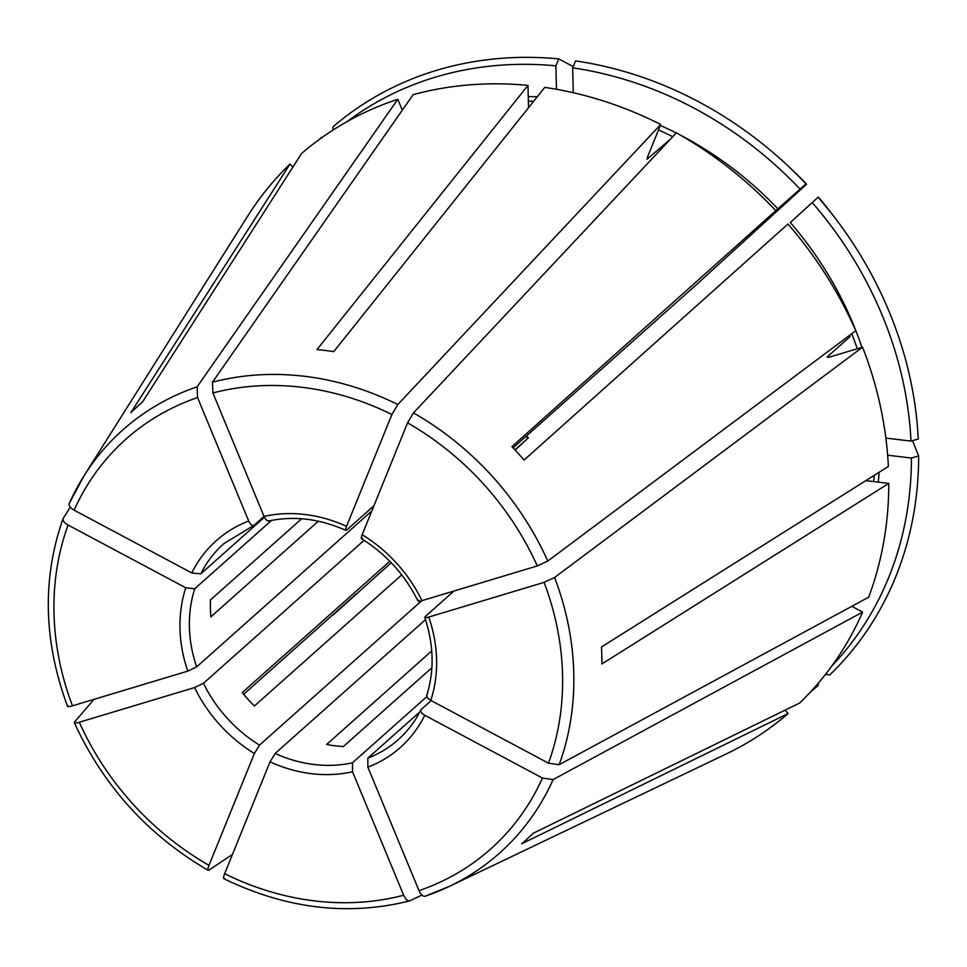 <?xml version="1.0" encoding="UTF-8"?>
<svg xmlns="http://www.w3.org/2000/svg" width="967" height="967" viewBox="0 0 967 967"><rect width="100%" height="100%" fill="white"/><g stroke="black" fill="none" stroke-linecap="round" stroke-linejoin="round"><path stroke-width="1.45" d="M68.077 525.033A274.326 237.338 -131.7 0 0 72.489 705.825L187.803 671.122L196.664 666.867A131.186 113.502 48.3 0 1 194.754 588.746L185.773 587.803L68.077 525.033C64.027 522.651 62.42 520.403 63.23 518.3L70.277 507.204M79.294 722.252A274.326 237.338 -131.7 0 0 208.993 865.344L254.381 753.486A138.426 119.763 48.3 0 1 194.609 687.549L79.294 722.252C75.329 723.352 73.77 723.243 74.616 721.938L94.004 699.359M194.609 687.549L203.469 683.282L364.075 540.323M254.381 753.486L259.507 745.11A131.186 113.502 48.3 0 1 203.469 683.282M426.87 696.591L352.508 762.782L352.532 771.775A138.426 119.763 48.3 0 1 270.035 761.839L275.16 753.462L425.504 619.642M367.847 758.164A131.186 113.502 48.3 0 0 398.211 739.682C407.554 731.342 415.085 721.455 420.802 710.02L421.189 709.512C420.004 711.192 421.201 713.102 424.755 715.278A138.426 119.763 48.3 0 1 367.859 767.157L367.847 758.164L419.847 711.881M332.805 614.746A365.381 316.112 -131.7 0 0 333.071 615.048L391.212 562.734M424.827 617.393L425.323 616.511C424.126 617.828 425.275 618.022 428.756 617.079A138.426 119.763 48.3 0 1 430.798 700.398C427.233 698.234 426.048 696.313 427.233 694.632M362.48 538.268C361.017 539.296 360.921 538.111 362.178 534.715A138.426 119.763 48.3 0 1 421.95 600.652C418.469 601.595 417.321 601.401 418.518 600.096M269.467 520.597C267.666 521.588 265.852 520.198 264.027 516.426A138.426 119.763 48.3 0 1 346.524 526.362C345.267 529.759 345.364 530.943 346.815 529.916L345.872 530.303M831.801 666.033A365.381 316.112 -131.7 0 0 911.422 458.056L887.646 455.191M428.756 617.079L544.07 582.376L554.587 577.492L862.564 347.153A370.941 320.923 -131.7 0 1 888.371 466.469L601.474 646.996A291.091 251.843 48.3 0 1 601.897 663.942L888.782 483.403L865.84 480.647M911.422 458.056L918.65 455.916L912.497 440.674M74.362 722.687L74.616 721.938M270.035 761.839L224.646 873.684C223.196 877.54 223.172 879.136 224.574 878.459M346.524 526.362L391.913 414.517L397.824 404.544L660.727 124.477A370.941 320.923 -131.7 0 0 544.747 87.393L333.736 351.625A291.091 251.843 48.3 0 0 316.958 349.607L527.982 85.374A370.941 320.923 -131.7 0 0 413.139 94.657L212.45 382.219L212.897 392.953L264.027 516.426L254.14 525.214C252.327 526.193 250.513 524.803 248.7 521.044L197.558 397.57L197.111 386.836L397.8 99.275A370.941 320.923 -131.7 0 0 301.583 153.511L142.391 402.151A291.091 251.843 48.3 0 0 130.823 412.691L290.015 164.064A370.941 320.923 -131.7 0 0 247.467 216.451L84.093 475.716A283.283 245.086 -131.7 0 0 69.273 503.432C68.452 505.523 70.071 507.772 74.108 510.165L191.804 572.935L200.785 573.866A131.186 113.502 48.3 0 1 223.764 543.696L253.62 525.54M556.472 89.29L555.892 65.841L558.769 58.89L573.189 66.602M528.526 107.712L527.982 85.374M367.859 767.157L419.001 890.643C420.983 894.91 423.087 896.747 425.287 896.179A283.283 245.086 -131.7 0 0 449.534 886.304A283.283 245.086 -131.7 0 0 553.124 779.583L862.637 612.075L851.83 606.309M785.035 710.165L788.117 713.561A370.941 320.923 -131.7 0 1 725.999 754.079L449.534 886.304L425.287 896.179M321.443 137.906L322.071 137.471M292.832 167.17L290.015 164.064M431.197 700.616L421.189 709.512M424.755 715.278L542.451 778.048L553.124 779.583M301.644 518.771L210.492 599.903A131.186 113.502 48.3 0 0 210.903 616.837L318.348 521.201M421.95 600.652L537.265 565.949L547.781 561.065L855.759 330.726A370.941 320.923 -131.7 0 0 787.972 224.042L524.066 460.062A291.091 251.843 48.3 0 0 511.918 446.657L775.824 210.637A370.941 320.923 -131.7 0 0 676.38 132.83L413.477 412.897L407.566 422.857L362.178 534.715M846.608 337.58L850.138 336.516A327.511 283.355 -131.7 0 0 849.667 335.283M401.704 574.894L254.418 705.983A131.186 113.502 48.3 0 1 242.27 692.577L389.798 561.271M660.727 124.477L647.443 157.222L647.588 158.987A327.511 283.355 -131.7 0 0 647.008 158.697M647.104 159.18L670.3 139.308M373.915 505.801L346.815 529.916M431.741 650.924L326.616 744.493A131.186 113.502 48.3 0 0 343.382 746.512L431.874 667.75M264.402 517.248L200.785 573.866M197.111 386.836A283.283 245.086 -131.7 0 0 84.093 475.716L69.273 503.432M816.535 685.24L818.227 685.458L818.191 683.318M788.117 713.561L521.624 843.828A291.091 251.843 48.3 0 0 533.192 833.276L799.685 703.009A370.941 320.923 -131.7 0 0 862.637 612.075M850.138 336.516L827.099 357.028L828.816 357.307L862.564 347.153M800.06 189.145L805.97 183.815A369.974 320.077 -131.7 0 0 791.719 169.443A369.974 320.077 -131.7 0 0 575.546 60.921L572.669 67.859A365.381 316.112 -131.7 0 1 800.06 189.145L775.824 210.637M555.892 65.841A365.381 316.112 -131.7 0 0 347.189 121.564M558.769 58.89A369.974 320.077 -131.7 0 0 332.999 126.846L333.059 130.049M321.443 137.387A369.974 320.077 -131.7 0 0 319.364 139.417M356.267 593.871L243.672 694.294M810.854 691.586A369.974 320.077 -131.7 0 0 818.227 685.458M825.516 674.374L829.795 674.906A369.974 320.077 -131.7 0 0 918.65 455.916M861.923 347.346A331.137 286.486 -131.7 0 0 790.317 222.519L812.207 202.55A365.381 316.112 -131.7 0 1 910.999 441.109L918.239 438.97A369.974 320.077 -131.7 0 0 835.778 218.941A369.974 320.077 -131.7 0 0 818.13 197.22L832.128 214.13A302.744 261.912 -131.7 0 0 818.759 197.606M805.97 183.815L806.599 184.201L694.959 285.978L513.066 447.878M333.071 615.048L354.974 595.068M430.798 700.398L548.482 763.168L559.156 764.704L868.668 597.195A370.941 320.923 -131.7 0 0 888.782 483.403M910.999 441.109L885.857 438.087M397.8 99.275L402.32 110.165M572.669 67.859L573.274 92.723M453.958 591.018L425.323 616.511M515.121 450.054L527.644 438.571L514.952 449.873M528.32 437.978L527.644 438.571A131.186 113.502 48.3 0 1 525.939 436.419M421.733 600.725L259.507 745.11M371.824 510.951L196.664 666.867M271.522 520.415L194.754 588.746M208.993 865.344C207.542 869.188 207.518 870.784 208.92 870.119L232.443 854.477M352.532 771.775L403.662 895.249C405.657 899.515 407.748 901.365 409.948 900.797L421.878 895.055M223.824 878.677C286.099 908.835 348.023 916.257 409.585 900.93L409.948 900.797M208.135 870.276L208.92 870.119M72.489 705.825C68.536 706.925 66.977 706.817 67.811 705.523M67.497 706.224C43.491 641.194 42.004 578.689 63.048 518.687L63.23 518.3M812.207 202.55L818.13 197.22M187.803 671.122A138.426 119.763 48.3 0 1 185.773 587.803M352.508 762.782A131.186 113.502 48.3 0 1 305.596 763.193A131.186 113.502 48.3 0 1 275.16 753.462M878.314 482.146A331.137 286.486 -131.7 0 0 879.088 472.307M873.709 481.59A327.511 283.355 -131.7 0 0 874.204 475.377M857.258 348.749A327.511 283.355 -131.7 0 0 851.794 333.7M672.742 136.698A327.511 283.355 -131.7 0 0 658.503 129.953M778.157 209.114A331.137 286.486 -131.7 0 0 680.599 135.235M676.223 132.987A331.137 286.486 -131.7 0 0 660.34 125.432M533.651 101.293A327.511 283.355 -131.7 0 0 528.369 101.233M537.289 96.736A331.137 286.486 -131.7 0 0 528.248 96.615M796.071 173.625L806.599 184.201A302.744 261.912 -131.7 0 0 796.071 173.625L791.719 169.443M191.804 572.935A138.426 119.763 48.3 0 1 248.7 521.044M224.646 873.684A274.326 237.338 -131.7 0 0 403.662 895.249M419.001 890.643A274.326 237.338 -131.7 0 0 542.451 778.048M559.156 764.704A283.283 245.086 -131.7 0 0 554.587 577.492M548.482 763.168A274.326 237.338 -131.7 0 0 544.07 582.376M547.781 561.065A283.283 245.086 -131.7 0 0 413.477 412.897M537.265 565.949A274.326 237.338 -131.7 0 0 407.566 422.857M397.824 404.544A283.283 245.086 -131.7 0 0 212.45 382.219M391.913 414.517A274.326 237.338 -131.7 0 0 212.897 392.953M197.558 397.57A274.326 237.338 -131.7 0 0 74.108 510.165M426.749 695.358C434.485 670.566 433.82 644.578 424.767 617.417M417.974 601.027C404.992 574.906 386.159 554.127 361.465 538.692M345.848 530.363C319.763 518.747 294.053 515.616 268.717 520.983M832.128 214.13L835.778 218.941M526.664 435.766L528.381 437.942M74.338 722.748C103.469 786.014 148.06 835.186 208.086 870.288"/></g></svg>
